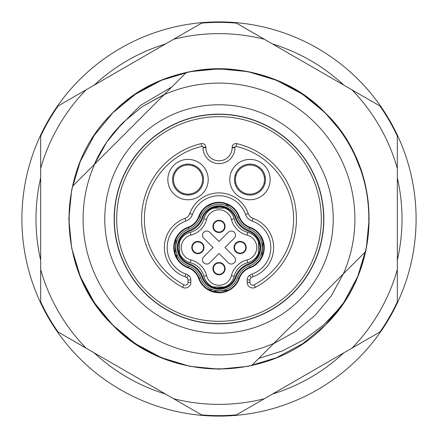 <?xml version="1.0" encoding="UTF-8"?>
<svg xmlns="http://www.w3.org/2000/svg" width="438" height="438" viewBox="0 0 438 438"><rect width="100%" height="100%" fill="white"/><g stroke="black" fill="none" stroke-linecap="round" stroke-linejoin="round"><path stroke-width="0.66" d="M249.972 199.761A20.181 20.181 0 0 1 229.791 179.58A20.181 20.181 0 0 1 249.972 159.399A20.181 20.181 0 0 1 270.153 179.58A20.181 20.181 0 0 1 249.972 199.761M249.972 164.091A15.489 15.489 0 0 0 234.489 179.58A15.489 15.489 0 0 0 249.972 195.069A15.489 15.489 0 0 0 265.461 179.58A15.489 15.489 0 0 0 249.972 164.091M188.028 199.761A20.181 20.181 0 0 1 167.847 179.58A20.181 20.181 0 0 1 188.028 159.399A20.181 20.181 0 0 1 208.209 179.58A20.181 20.181 0 0 1 188.028 199.761M188.028 164.091A15.489 15.489 0 0 0 172.539 179.58A15.489 15.489 0 0 0 188.028 195.069A15.489 15.489 0 0 0 203.511 179.58A15.489 15.489 0 0 0 188.028 164.091M202.104 146.347A0.936 0.936 0 0 0 201.891 146.374A74.619 74.619 0 0 0 183.889 284.837A2.814 2.814 0 0 0 188.028 282.351L188.028 279.964A2.814 2.814 0 0 0 186.812 277.648A8.07 8.07 0 0 0 184.929 276.685A30.95 30.95 0 0 1 184.929 218.381A8.07 8.07 0 0 0 189.824 213.487A30.972 30.972 0 0 1 248.176 213.487A8.07 8.07 0 0 0 253.071 218.381A30.95 30.95 0 0 1 253.071 276.685A8.07 8.07 0 0 0 251.188 277.648A2.814 2.814 0 0 0 249.972 279.964L249.972 282.351A2.814 2.814 0 0 0 254.111 284.837A74.619 74.619 0 0 0 236.109 146.374A0.936 0.936 0 0 0 234.954 147.283L234.954 147.666A15.954 15.954 0 0 1 219 163.626A15.954 15.954 0 0 1 203.046 147.666L203.046 147.283A0.936 0.936 0 0 0 202.104 146.347M201.245 143.631A3.756 3.756 0 0 1 205.86 147.283L205.86 147.666A13.14 13.14 0 0 0 219 160.806A13.14 13.14 0 0 0 232.14 147.666L232.14 147.283A3.756 3.756 0 0 1 236.755 143.631A77.433 77.433 0 0 1 255.436 287.323A5.634 5.634 0 0 1 247.158 282.351L247.158 279.964A5.634 5.634 0 0 1 249.583 275.338A10.89 10.89 0 0 1 252.124 274.029A28.131 28.131 0 0 0 252.124 221.031A10.89 10.89 0 0 1 245.526 214.434A28.158 28.158 0 0 0 192.474 214.434A10.89 10.89 0 0 1 185.876 221.031A28.131 28.131 0 0 0 185.876 274.029A10.89 10.89 0 0 1 188.417 275.338A5.634 5.634 0 0 1 190.842 279.964L190.842 282.351A5.634 5.634 0 0 1 182.564 287.323A77.433 77.433 0 0 1 201.245 143.631L201.891 146.374M239.334 278.431A21.588 21.588 0 0 1 198.666 278.431A17.46 17.46 0 0 0 188.083 267.842A21.561 21.561 0 0 1 188.083 227.223A17.46 17.46 0 0 0 198.666 216.635A21.588 21.588 0 0 1 239.334 216.635A17.46 17.46 0 0 0 249.917 227.223A21.561 21.561 0 0 1 249.917 267.842A17.46 17.46 0 0 0 239.334 278.431M206.895 288.5L213.027 291.44L228.187 290.197L231.111 288.5M230.18 205.964L224.431 203.473M212.359 203.834L206.889 206.566M210.678 285.68A39.535 39.535 0 0 0 210.53 285.713L211.149 286.123C211.713 287.005 214.33 287.761 219 288.379L226.846 286.123M228.888 285.456L225.225 287.394L215.343 288.16L209.112 285.456C209.643 285.811 209.643 285.811 209.107 285.466M227.322 209.386A39.535 39.535 0 0 0 227.47 209.353L226.851 208.942C226.287 208.061 223.67 207.305 219 206.687L211.154 208.942M259.844 247.53C256.619 235.715 256.619 235.715 259.844 247.53C256.619 259.351 256.619 259.351 259.844 247.53L259.52 251.647L257.232 256.98M178.156 247.53C181.381 259.351 181.381 259.351 178.156 247.53C181.381 235.715 181.381 235.715 178.156 247.53L178.48 243.418L180.768 238.086M201.934 217.801A18.117 18.117 0 0 1 236.066 217.801A20.931 20.931 0 0 0 248.751 230.492A18.089 18.089 0 0 1 248.751 264.574A20.931 20.931 0 0 0 236.066 277.265A18.117 18.117 0 0 1 201.934 277.265A20.931 20.931 0 0 0 189.249 264.574A18.089 18.089 0 0 1 189.249 230.492A20.931 20.931 0 0 0 201.934 217.801L202.641 218.053A21.681 21.681 0 0 1 189.501 231.198A17.339 17.339 0 0 0 189.501 263.862A21.681 21.681 0 0 1 202.641 277.013A17.361 17.361 0 0 0 235.359 277.013A21.681 21.681 0 0 1 248.499 263.862A17.339 17.339 0 0 0 248.499 231.198A21.681 21.681 0 0 1 235.359 218.053A17.361 17.361 0 0 0 202.641 218.053M219 290.799A19.617 19.617 0 0 0 237.478 277.769A19.431 19.431 0 0 1 249.255 265.986A19.59 19.59 0 0 0 249.255 229.079A19.431 19.431 0 0 1 237.478 217.297A19.617 19.617 0 0 0 200.522 217.297A19.431 19.431 0 0 1 188.745 229.079A19.59 19.59 0 0 0 188.745 265.986A19.431 19.431 0 0 1 200.522 277.769A19.617 19.617 0 0 0 219 290.799M240.451 274.987L238.891 278.272A21.117 21.117 0 0 1 199.109 278.272A17.925 17.925 0 0 0 188.241 267.399A21.095 21.095 0 0 1 188.241 227.661A17.925 17.925 0 0 0 199.109 216.794L202.175 211.116M191.127 226.336L193.257 224.902M198.113 276L196.191 273.055M195.622 272.381L194.401 271.138M192.923 269.907L191.056 268.686M209.961 209.057L219 206.517C224.305 207.185 227.377 208.066 228.22 209.167A1.878 1.823 -57.9 0 0 226.851 208.942M200.522 217.297L199.109 216.794A21.117 21.117 0 0 1 238.891 216.794A17.925 17.925 0 0 0 249.759 227.661A21.095 21.095 0 0 1 249.759 267.399A17.925 17.925 0 0 0 238.891 278.272L237.478 277.769M257.144 239.214A39.535 39.535 0 0 1 257.177 239.066L256.958 237.697M258.688 240.873L260.013 247.53M180.856 255.852A39.535 39.535 0 0 1 180.823 255.995L181.042 257.363M179.98 255.606L179.312 254.193L177.987 247.53M177.839 235.726L176.109 238.825L175.09 253.498L178.02 259.614M194.111 224.19L195.381 222.953M196.443 221.688L198.195 218.907M239.821 218.94L241.546 221.672M242.619 222.947L243.818 224.13M244.776 224.929L246.857 226.326M260.265 259.176L261.891 256.241L262.909 241.562L260.375 236.055M245.899 269.326L244.245 270.564L244.574 270.903M206.72 231.029A4.221 4.221 0 0 1 209.709 232.266L219 241.557L228.291 232.266A4.221 4.221 0 0 1 234.264 232.266A4.221 4.221 0 0 1 234.264 238.239L224.973 247.53L234.264 256.821A4.221 4.221 0 0 1 234.264 262.795A4.221 4.221 0 0 1 228.291 262.795L219 253.503L209.709 262.795A4.221 4.221 0 0 1 203.736 262.795A4.221 4.221 0 0 1 203.736 256.821L213.027 247.53L203.736 238.239A4.221 4.221 0 0 1 206.72 231.029M219 209.802A12.811 12.811 0 0 0 206.583 219.454A21.681 21.681 0 0 1 190.919 235.118A12.811 12.811 0 0 0 190.919 259.948A21.681 21.681 0 0 1 206.583 275.611A12.811 12.811 0 0 0 231.417 275.611A21.681 21.681 0 0 1 247.081 259.948A12.811 12.811 0 0 0 247.081 235.118A21.681 21.681 0 0 1 231.417 219.454A12.811 12.811 0 0 0 219 209.802M213.175 208.11L224.825 208.11A15.626 15.626 0 0 1 234.144 218.759A18.867 18.867 0 0 0 247.771 232.386A15.626 15.626 0 0 1 258.42 241.705L258.42 253.356A15.626 15.626 0 0 1 247.771 262.68A18.867 18.867 0 0 0 234.144 276.307A15.626 15.626 0 0 1 224.825 286.95L213.175 286.95A15.626 15.626 0 0 1 203.856 276.307A18.867 18.867 0 0 0 190.229 262.68A15.626 15.626 0 0 1 179.58 253.356L179.58 241.705A15.626 15.626 0 0 1 190.229 232.386A18.867 18.867 0 0 0 203.856 218.759A15.626 15.626 0 0 1 219 206.988M219 262.548A6.099 6.099 0 0 0 212.901 268.653A6.099 6.099 0 0 0 219 274.752A6.099 6.099 0 0 0 225.099 268.653A6.099 6.099 0 0 0 219 262.548M240.117 241.431A6.099 6.099 0 0 0 234.018 247.53A6.099 6.099 0 0 0 240.117 253.635A6.099 6.099 0 0 0 246.216 247.53A6.099 6.099 0 0 0 240.117 241.431M197.883 241.431A6.099 6.099 0 0 0 191.784 247.53A6.099 6.099 0 0 0 197.883 253.635A6.099 6.099 0 0 0 203.982 247.53A6.099 6.099 0 0 0 197.883 241.431M219 220.314A6.099 6.099 0 0 0 212.901 226.413A6.099 6.099 0 0 0 219 232.518A6.099 6.099 0 0 0 225.099 226.413A6.099 6.099 0 0 0 219 220.314M217.653 263.183A5.634 5.634 0 0 1 224.47 267.306A5.634 5.634 0 0 1 220.347 274.117A5.634 5.634 0 0 1 213.53 269.994A5.634 5.634 0 0 1 217.653 263.183A5.634 5.634 0 0 0 213.53 269.994A5.634 5.634 0 0 0 220.347 274.117M234.752 249.244A5.634 5.634 0 0 1 238.403 242.17A5.634 5.634 0 0 1 245.483 245.817A5.634 5.634 0 0 1 241.831 252.896A5.634 5.634 0 0 1 234.752 249.244A5.634 5.634 0 0 0 241.831 252.896A5.634 5.634 0 0 0 245.483 245.817M213.388 226.879A5.634 5.634 0 0 1 218.54 220.801A5.634 5.634 0 0 1 224.612 225.953A5.634 5.634 0 0 1 219.46 232.025A5.634 5.634 0 0 1 213.388 226.879A5.634 5.634 0 0 0 219.46 232.025A5.634 5.634 0 0 0 224.612 225.953M192.348 248.576A5.634 5.634 0 0 1 196.837 242A5.634 5.634 0 0 1 203.418 246.49A5.634 5.634 0 0 1 198.923 253.065A5.634 5.634 0 0 1 192.348 248.576A5.634 5.634 0 0 0 198.923 253.065A5.634 5.634 0 0 0 203.418 246.49M219 321.306A102.306 102.306 0 0 1 116.694 219A102.306 102.306 0 0 1 219 116.694A102.306 102.306 0 0 1 321.306 219A102.306 102.306 0 0 1 219 321.306M189.649 194.981L189.753 194.023A14.547 14.547 0 0 0 192.835 165.849A14.547 14.547 0 0 0 173.563 177.998A14.547 14.547 0 0 0 183.221 193.311L183.117 194.269M186.407 164.179L186.303 165.137M183.221 193.311A14.547 14.547 0 0 0 189.753 194.023M192.835 165.849L192.939 164.891M234.735 182.356L235.699 182.389A14.547 14.547 0 0 0 264.026 183.336A14.547 14.547 0 0 0 250.459 165.038A14.547 14.547 0 0 0 235.918 175.824L234.96 175.791M265.209 176.804L264.245 176.771L265.209 176.804M235.918 175.824A14.547 14.547 0 0 0 235.699 182.389M264.026 183.336L264.99 183.369M83.094 219A135.906 135.906 0 0 0 273.843 343.348L251.85 365.341A149.982 149.982 0 0 1 72.659 186.15L186.15 72.659A149.982 149.982 0 0 1 365.341 251.85L343.348 273.843A135.906 135.906 0 0 0 164.157 94.652L142.109 106.713L122.766 122.766L114.586 131.712A136.092 136.092 0 0 0 94.285 164.524L94.652 164.157A135.906 135.906 0 0 0 83.094 219M333.225 219A114.225 114.225 0 0 1 219 333.225A114.225 114.225 0 0 1 104.775 219A114.225 114.225 0 0 1 219 104.775A114.225 114.225 0 0 1 333.225 219M114.159 219A104.841 104.841 0 0 0 219 323.841A104.841 104.841 0 0 0 323.841 219A104.841 104.841 0 0 0 219 114.159A104.841 104.841 0 0 0 114.159 219M165.498 43.975A183.024 183.024 0 0 0 94.175 85.153M40.674 177.823A183.024 183.024 0 0 0 40.674 260.177M94.175 352.847A183.024 183.024 0 0 0 165.498 394.025M219 416.1A197.1 197.1 0 0 0 416.1 219A197.1 197.1 0 0 0 219 21.9A197.1 197.1 0 0 0 21.9 219A197.1 197.1 0 0 0 219 416.1M114.351 219A104.649 104.649 0 0 0 219 323.649A104.649 104.649 0 0 0 323.649 219A104.649 104.649 0 0 0 219 114.351A104.649 104.649 0 0 0 114.351 219M338.508 128.378L340.841 131.208C384.164 189.079 376.45 275.458 325.188 325.188C269.967 383.381 168.033 383.381 112.812 325.188C54.619 269.967 54.619 168.033 112.812 112.812C168.033 54.619 269.967 54.619 325.188 112.812C383.381 168.033 383.381 269.967 325.188 325.188C269.967 383.381 168.033 383.381 112.812 325.188C54.619 269.967 54.619 168.033 112.812 112.812C143.554 81.194 191.986 64.293 235.222 69.708A150.174 150.174 0 0 1 340.841 131.208C378.366 181.814 378.52 256.033 340.841 306.792L323.846 324.766L304.114 339.653L282.307 350.937L258.759 358.432M343.348 273.843L273.476 343.715L295.891 331.287L315.234 315.234L331.287 295.891L343.348 273.843M272.502 394.025A183.024 183.024 0 0 0 343.825 352.847M397.326 260.177A183.024 183.024 0 0 0 397.326 177.823M343.825 85.153A183.024 183.024 0 0 0 272.502 43.975M173.656 39.261A185.367 185.367 0 0 1 264.344 39.261L351.982 89.861A185.367 185.367 0 0 1 397.326 168.4L397.326 269.6A185.367 185.367 0 0 1 351.982 348.139L264.344 398.739A185.367 185.367 0 0 1 173.656 398.739L86.018 348.139A185.367 185.367 0 0 1 40.674 269.6L40.674 168.4A185.367 185.367 0 0 1 86.018 89.861L201.579 23.143A196.629 196.629 0 0 1 236.421 23.143L264.344 39.261M164.524 94.285L142.109 106.713L122.766 122.766L106.713 142.109L94.285 164.524M114.586 131.712L140.319 105.481L171.838 86.97M351.982 89.861L379.905 105.985A196.629 196.629 0 0 1 397.326 136.158L397.326 168.4M40.674 168.4L40.674 136.158A196.629 196.629 0 0 1 58.095 105.985L86.018 89.861M86.018 348.139L58.095 332.015A196.629 196.629 0 0 1 40.674 301.842L40.674 269.6M264.344 398.739L236.421 414.857A196.629 196.629 0 0 1 201.579 414.857L173.656 398.739M397.326 269.6L397.326 301.842A196.629 196.629 0 0 1 379.905 332.015L351.982 348.139M340.841 306.792L325.188 325.188L302.669 343.704L276.466 357.742L248.017 366.343L219 369.174L189.982 366.343L161.534 357.742L135.331 343.704L112.812 325.188L94.296 302.669L80.258 276.466L71.657 248.017L68.826 219L71.657 189.982L80.258 161.534L94.296 135.331L112.812 112.812L135.331 94.296L161.534 80.258L189.982 71.657L219 68.826L248.017 71.657L276.466 80.258L302.669 94.296L325.188 112.812L340.841 131.208M354.063 153.36L361.826 172.616M369.174 218.836L366.343 248.017L357.742 276.466L343.704 302.669L325.188 325.188L302.669 343.704L276.466 357.742L248.017 366.343L219 369.174L189.982 366.343L161.534 357.742L135.331 343.704L112.812 325.188L94.296 302.669L80.258 276.466L71.657 248.017L68.826 219L71.657 189.982L80.258 161.534L94.296 135.331L112.812 112.812L135.331 94.296L161.534 80.258L189.982 71.657L219 68.826L235.222 69.708M234.954 147.666L232.14 147.666M234.954 147.283L232.14 147.283M236.755 143.631L236.109 146.374M254.111 284.837L255.436 287.323M252.124 221.031L253.071 218.381M253.071 276.685L252.124 274.029M245.526 214.434L248.176 213.487M251.188 277.648L249.583 275.338M192.474 214.434L189.824 213.487M249.972 279.964L247.158 279.964M185.876 221.031L184.929 218.381M249.972 282.351L247.158 282.351M185.876 274.029L184.929 276.685M188.417 275.338L186.812 277.648M183.889 284.837L182.564 287.323M190.842 279.964L188.028 279.964M188.028 282.351L190.842 282.351M203.046 147.666L205.86 147.666M203.046 147.283L205.86 147.283M207.513 288.905A5.634 5.524 122.9 0 0 211.724 289.638M231.105 206.566L230.487 206.161A5.634 5.524 -57.1 0 0 226.276 205.427M176.892 254.801A5.634 5.524 -33 0 0 177.625 259.011M209.78 285.899A1.878 1.823 122.1 0 0 211.149 286.123M238.891 216.794L237.478 217.297M249.759 227.661L249.255 229.079M188.745 229.079L188.241 227.661M249.759 267.399L249.255 265.986M188.745 265.986L188.241 267.399M200.522 277.769L199.109 278.272M236.066 217.801L235.359 218.053M248.751 230.492L248.499 231.198M189.501 231.198L189.249 230.492M248.751 264.574L248.499 263.862M189.501 263.862L189.249 264.574M236.066 277.265L235.359 277.013M202.641 277.013L201.934 277.265M206.583 219.454L203.856 218.759M231.417 219.454L234.144 218.759M247.771 232.386L247.081 235.118M247.771 262.68L247.081 259.948M190.919 235.118L190.229 232.386M234.144 276.307L231.417 275.611M190.919 259.948L190.229 262.68M203.856 276.307L206.583 275.611M211.297 290.848L213.027 291.44M229.112 289.726L229.955 289.239M225.784 291.182L227.234 290.635M208.307 289.398L209.369 289.978M262.45 240.183L262.335 239.876M260.862 258.217L261.448 257.155M260.364 236.033L259.98 235.452M208.997 205.285L208.045 205.827M212.381 203.829L210.579 204.513M229.693 205.668L228.631 205.088M175.55 254.883L175.665 255.184M177.138 236.849L176.552 237.911M210.519 285.713L209.276 285.571M227.481 209.353L228.724 209.495M228.921 209.621L228.22 209.167M180.856 239.214A39.535 39.535 0 0 0 180.823 239.066L181.118 237.588M257.144 255.852A39.535 39.535 0 0 0 257.177 255.995L256.882 257.473M178.48 251.647L178.594 252.096M178.48 243.418L178.764 242.395M259.52 251.647L259.23 252.699M259.52 243.418L259.406 242.97M210.525 209.353L209.271 209.495M209.786 209.167L209.079 209.621M227.475 285.713L228.729 285.571M177.302 236.575L176.81 237.423M176.552 257.155L177.133 258.212M175.917 239.257L175.348 240.758M178.036 235.43L177.625 236.055M209.364 205.088L208.313 205.668M213.071 203.61L211.138 204.278M260.698 258.491L261.19 257.643M261.448 237.905L260.867 236.854M262.083 255.808L262.652 254.308M259.964 259.635L260.375 259.011M228.603 289.994L229.687 289.398M224.929 291.451L226.862 290.788"/></g></svg>
